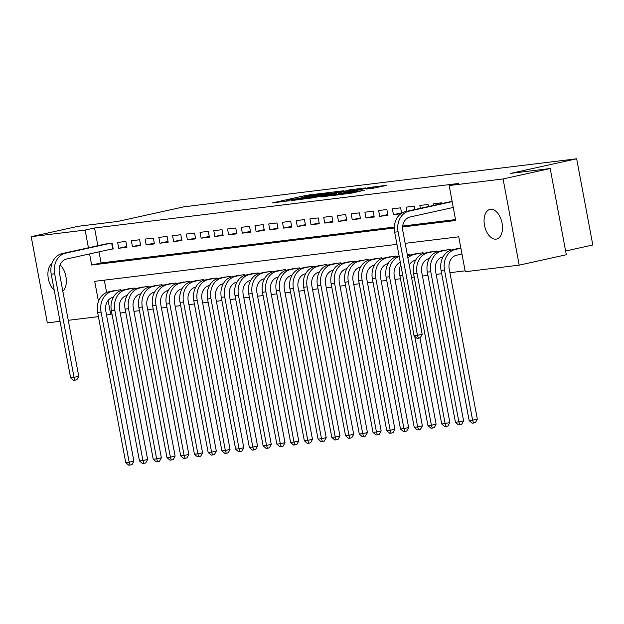 <?xml version="1.0" encoding="UTF-8"?>
<svg xmlns="http://www.w3.org/2000/svg" width="624" height="624" viewBox="0 0 624 624"><rect width="100%" height="100%" fill="white"/><g stroke="black" fill="none" stroke-linecap="round" stroke-linejoin="round"><path stroke-width="0.94" d="M323.622 193.159L306.446 195.32L272.204 202.94L289.208 200.764L286.299 200.881L289.31 200.039L306.415 196.966L303.506 197.083L309.293 195.624L323.622 193.159M496.072 239.14A15.187 8.83 77.5 0 1 484.575 225.724A15.187 8.83 77.5 0 1 490.004 209.407A15.187 8.83 77.5 0 1 490.495 209.321A15.187 8.83 77.5 0 1 501.992 222.745A15.187 8.83 77.5 0 1 496.556 239.062A15.187 8.83 77.5 0 1 496.072 239.14M54.241 290.308A15.187 8.83 77.5 0 1 47.993 276.198A15.187 8.83 77.5 0 1 51.901 263.632M373.261 188.245L386.74 185.344L370.391 187.309L332.951 195.507L352.498 192.964L364.283 190.226L338.949 194.462L363.386 188.908L373.121 187.325L366.007 189.103L373.261 188.245M60.044 321.321L47.33 322.873L31.2 236.675L78.32 226.262L117.811 221.426L183.784 206.856L576.67 158.792L510.697 173.363L550.196 168.535L503.077 178.948L519.207 265.145L465.286 271.744L458.749 236.8L405.163 243.352M31.2 236.675L85.121 230.077L88.429 247.783M402.597 226.988L455.699 220.49L449.155 185.546L458.578 183.464L94.544 227.994L85.121 230.077M449.155 185.546L503.077 178.948M343.863 190.741L325.252 193.019L291.01 200.639L310.565 198.097L343.863 190.741M349.424 189.875L365.773 187.91L331.531 195.53L321.087 196.958L335.533 193.713L331.516 194.017L311.711 198.112L349.471 190.164M110.815 249.241L113.217 248.945L112.125 243.118L103.927 244.358M125.869 241.441L117.624 242.447L118.716 248.274L126.953 247.268L125.869 241.441M139.604 239.756L131.36 240.77L132.452 246.589L140.689 245.583L139.604 239.756M153.34 238.079L145.096 239.086L146.188 244.912L154.432 243.906L153.34 238.079M167.076 236.395L158.831 237.409L159.923 243.227L168.168 242.221L167.076 236.395M180.812 234.718L172.575 235.724L173.659 241.55L181.904 240.544L180.812 234.718M194.548 233.041L186.311 234.047L187.403 239.873L195.64 238.859L194.548 233.041M208.291 231.356L200.047 232.362L201.139 238.189L209.375 237.182L208.291 231.356M222.027 229.679L213.782 230.685L214.874 236.512L223.119 235.498L222.027 229.679M235.763 227.994L227.518 229L228.61 234.827L236.855 233.821L235.763 227.994M249.499 226.317L241.262 227.323L242.346 233.15L250.591 232.136L249.499 226.317M263.234 224.632L254.998 225.646L256.082 231.465L264.326 230.459L263.234 224.632M276.978 222.955L268.733 223.961L269.825 229.788L278.062 228.782L276.978 222.955M290.714 221.27L282.469 222.284L283.561 228.103L291.806 227.097L290.714 221.27M304.45 219.593L296.205 220.6L297.297 226.426L305.542 225.42L304.45 219.593M318.185 217.916L309.941 218.923L311.033 224.749L319.277 223.735L318.185 217.916M331.921 216.232L323.684 217.238L324.769 223.064L333.013 222.058L331.921 216.232M345.665 214.555L337.42 215.561L338.512 221.387L346.749 220.373L345.665 214.555M359.401 212.87L351.156 213.876L352.248 219.703L360.485 218.696L359.401 212.87M373.136 211.193L364.892 212.199L365.984 218.026L374.228 217.012L373.136 211.193M386.872 209.508L378.628 210.522L379.72 216.341L387.964 215.335L386.872 209.508M401.614 213.213L400.608 207.831L392.371 208.837L393.455 214.664L400.811 213.759M414.976 209.5L414.344 206.146L406.107 207.16L406.879 211.286M428.47 206.521L428.087 204.469L419.843 205.475L420.373 208.307M441.964 203.533L441.823 202.784L433.579 203.798L433.867 205.327M94.544 227.994L97.859 245.7M99.005 251.846L101.08 262.938L394.313 227.066M402.698 226.044L455.528 219.578M447.361 202.34L452.15 201.529M108.108 300.464L110.674 314.2L111.985 314.036M120.221 313.03L125.728 312.359M133.957 311.345L139.464 310.674M147.693 309.668L153.2 308.997M161.429 307.991L166.936 307.312M175.165 306.306L180.671 305.635M188.908 304.629L194.407 303.95M202.644 302.944L208.151 302.273M216.38 301.267L221.887 300.589M230.116 299.582L235.622 298.912M243.851 297.905L249.358 297.227M257.595 296.221L263.094 295.55M271.331 294.544L276.838 293.873M285.067 292.867L290.573 292.188M298.802 291.182L304.309 290.511M312.538 289.505L318.045 288.826M326.274 287.82L331.781 287.149M340.018 286.143L345.524 285.464M353.753 284.458L359.26 283.787M367.489 282.781L372.996 282.103M381.225 281.096L386.732 280.426M394.961 279.419L400.468 278.749M411.536 277.391L414.203 277.064M422.44 276.058L427.947 275.387M436.176 274.381L441.683 273.702M449.912 272.696L465.122 270.839M104.302 280.16L106.61 292.461M112.648 290.956L120.845 289.715L121.001 290.534M126.383 289.271L134.589 288.038L134.737 288.85M140.119 287.594L148.325 286.354L148.473 287.173M153.863 285.909L162.061 284.677L162.217 285.496M167.599 284.232L175.796 282.992L175.952 283.811M181.334 282.547L189.532 281.315L189.688 282.134M195.07 280.87L203.268 279.63L203.424 280.449M208.806 279.185L217.012 277.953L217.16 278.772M222.55 277.508L230.747 276.276L230.896 277.087M236.285 275.831L244.483 274.591L244.639 275.41M250.021 274.147L258.219 272.914L258.375 273.725M263.757 272.47L271.955 271.229L272.111 272.048M277.493 270.785L285.698 269.552L285.847 270.364M291.236 269.108L299.434 267.868L299.582 268.687M304.972 267.423L313.17 266.191L313.326 267.01M318.708 265.746L326.906 264.506L327.062 265.325M332.444 264.061L340.642 262.829L340.798 263.648M346.18 262.384L354.385 261.144L354.533 261.963M359.915 260.699L368.121 259.467L368.269 260.286M373.659 259.022L381.857 257.79L382.013 258.601M387.395 257.345L395.593 256.105L395.749 256.924M409.484 255.239L409.328 254.428L407.285 254.678M414.866 253.984L423.064 252.743L423.22 253.562M428.602 252.299L436.808 251.066L436.956 251.885M442.346 250.622L450.544 249.382L450.692 250.201M456.082 248.937L460.871 248.118M565.625 250.996L592.8 244.99L576.67 158.792M550.196 168.535L566.327 254.74L519.207 265.145M110.674 314.2L106.556 315.104M98.42 316.625L68.273 320.315M60.099 264.95A15.187 8.83 77.5 0 1 66.214 278.585A15.187 8.83 77.5 0 1 62.821 291.174M396.934 244.358L94.708 281.33L98.475 301.439M89.583 253.929L91.658 265.021L394.282 228.002M101.08 262.938L91.658 265.021M118.716 248.274L126.812 246.48M132.452 246.589L140.548 244.803M146.188 244.912L154.284 243.126M159.923 243.227L168.02 241.441M173.659 241.55L181.756 239.764M187.403 239.873L195.499 238.079M201.139 238.189L209.235 236.402M214.874 236.512L222.971 234.718M228.61 234.827L236.707 233.041M242.346 233.15L250.442 231.356M256.082 231.465L264.178 229.679M269.825 229.788L277.922 228.002M283.561 228.103L291.658 226.317M297.297 226.426L305.393 224.64M311.033 224.749L319.129 222.955M324.769 223.064L332.865 221.278M338.512 221.387L346.609 219.593M352.248 219.703L360.344 217.916M365.984 218.026L374.08 216.232M379.72 216.341L387.816 214.555M393.455 214.664L401.552 212.87M327.35 192.832L295.222 199.875L307.718 197.792L327.694 193.378L330.704 192.527L327.35 192.832M349.541 190.616L352.061 189.907L342.326 191.498L333.668 193.463L349.541 190.616L349.713 191.513M113.381 297.196L113.03 297.274A11.864 9.633 83 0 0 105.791 311.002L133.887 461.159L132.015 464.623L130.127 465.044L128.755 465.208L125.744 462.618L97.64 312.468A17.792 14.453 -97 0 1 108.506 291.868L115.011 290.433M125.744 462.618L129.176 462.197L101.072 312.047A17.792 14.453 -97 0 1 111.938 291.447L118.443 290.012M130.127 465.044L129.176 462.197L133.887 461.159M120.549 290.698L120.377 289.778M113.178 248.726L66.612 259.007A11.864 9.633 83 0 0 59.374 272.735L78.749 376.295L76.877 379.766L74.989 380.18L73.616 380.351L70.606 377.754L51.223 274.201A17.792 14.453 -97 0 1 62.088 253.601L106.291 243.836M70.606 377.754L74.038 377.341L54.662 273.78A17.792 14.453 -97 0 1 65.528 253.18L109.723 243.415M74.989 380.18L74.038 377.341L78.749 376.295M112.71 248.82L111.657 243.181M127.117 295.511L126.766 295.589A11.864 9.633 83 0 0 119.527 309.325L147.623 459.475L145.751 462.946L143.863 463.359L142.49 463.531L139.48 460.941L111.376 310.783A17.792 14.453 -97 0 1 122.242 290.183L128.747 288.748M139.48 460.941L142.912 460.52L114.816 310.362A17.792 14.453 -97 0 1 125.681 289.77L132.179 288.327M143.863 463.359L142.912 460.52L147.623 459.475M134.285 289.013L134.113 288.093M140.852 293.834L140.509 293.912A11.864 9.633 83 0 0 133.263 307.64L161.366 457.798L159.487 461.261L157.599 461.682L156.226 461.846L153.215 459.256L125.12 309.106A17.792 14.453 -97 0 1 135.985 288.506L142.483 287.071M153.215 459.256L156.647 458.835L128.552 308.685A17.792 14.453 -97 0 1 139.417 288.085L145.922 286.65M157.599 461.682L156.647 458.835L161.366 457.798M148.021 287.336L147.849 286.416M154.588 292.157L154.245 292.227A11.864 9.633 83 0 0 146.999 305.963L175.102 456.121L173.222 459.584L171.335 459.997L169.962 460.169L166.951 457.579L138.856 307.421A17.792 14.453 -97 0 1 149.721 286.829L156.218 285.386M166.951 457.579L170.391 457.158L142.288 307A17.792 14.453 -97 0 1 153.153 286.408L159.658 284.965M171.335 459.997L170.391 457.158L175.102 456.121M161.756 285.659L161.585 284.731M168.332 290.472L167.981 290.55A11.864 9.633 83 0 0 160.735 304.278L188.838 454.436L186.958 457.907L185.078 458.32L183.706 458.492L180.695 455.894L152.591 305.744A17.792 14.453 -97 0 1 163.457 285.145L169.962 283.709M180.695 455.894L184.127 455.481L156.023 305.323A17.792 14.453 -97 0 1 166.889 284.723L173.394 283.288M185.078 458.32L184.127 455.481L188.838 454.436M175.5 283.975L175.321 283.054M182.068 288.795L181.717 288.865A11.864 9.633 83 0 0 174.47 302.601L202.574 452.759L200.694 456.222L198.814 456.643L197.441 456.807L194.431 454.217L166.327 304.06A17.792 14.453 -97 0 1 177.193 283.468L183.698 282.025M194.431 454.217L197.863 453.796L169.759 303.638A17.792 14.453 -97 0 1 180.625 283.046L187.13 281.611M198.814 456.643L197.863 453.796L202.574 452.759M189.236 282.298L189.064 281.369M195.803 287.11L195.452 287.188A11.864 9.633 83 0 0 188.214 300.916L216.31 451.074L214.438 454.545L212.55 454.958L211.177 455.13L208.166 452.54L180.063 302.383A17.792 14.453 -97 0 1 190.928 281.783L197.434 280.348M208.166 452.54L211.598 452.119L183.503 301.961A17.792 14.453 -97 0 1 194.368 281.362L200.866 279.926M212.55 454.958L211.598 452.119L216.31 451.074M202.972 280.613L202.8 279.692M209.539 285.433L209.196 285.511A11.864 9.633 83 0 0 201.95 299.239L230.053 449.397L228.173 452.86L226.286 453.281L224.913 453.445L221.902 450.856L193.799 300.698A17.792 14.453 -97 0 1 204.664 280.106L211.169 278.671M221.902 450.856L225.334 450.434L197.239 300.284A17.792 14.453 -97 0 1 208.104 279.685L214.601 278.249M226.286 453.281L225.334 450.434L230.053 449.397M216.707 278.936L216.536 278.008M223.275 283.748L222.932 283.826A11.864 9.633 83 0 0 215.686 297.562L243.789 447.712L241.909 451.183L240.022 451.597L238.649 451.768L235.638 449.179L207.542 299.021A17.792 14.453 -97 0 1 218.408 278.421L224.905 276.986M235.638 449.179L239.078 448.757L210.974 298.6A17.792 14.453 -97 0 1 221.84 278L228.345 276.565M240.022 451.597L239.078 448.757L243.789 447.712M230.443 277.251L230.272 276.331M237.011 282.071L236.668 282.149A11.864 9.633 83 0 0 229.421 295.877L257.525 446.035L255.645 449.498L253.765 449.92L252.385 450.083L249.374 447.494L221.278 297.336A17.792 14.453 -97 0 1 232.144 276.744L238.649 275.309M249.374 447.494L252.814 447.073L224.71 296.923A17.792 14.453 -97 0 1 235.576 276.323L242.081 274.888M253.765 449.92L252.814 447.073L257.525 446.035M244.179 275.574L244.007 274.646M250.754 280.387L250.403 280.465A11.864 9.633 83 0 0 243.157 294.2L271.261 444.35L269.381 447.821L267.501 448.235L266.128 448.406L263.117 445.817L235.014 295.659A17.792 14.453 -97 0 1 245.879 275.059L252.385 273.624M263.117 445.817L266.549 445.396L238.446 295.238A17.792 14.453 -97 0 1 249.311 274.646L255.817 273.203M267.501 448.235L266.549 445.396L271.261 444.35M257.923 273.889L257.751 272.969M264.49 278.71L264.139 278.788A11.864 9.633 83 0 0 256.901 292.516L284.996 442.673L283.124 446.137L281.237 446.558L279.864 446.722L276.853 444.132L248.75 293.982A17.792 14.453 -97 0 1 259.615 273.382L266.12 271.947M276.853 444.132L280.285 443.711L252.182 293.561A17.792 14.453 -97 0 1 263.055 272.961L269.552 271.526M281.237 446.558L280.285 443.711L284.996 442.673M271.658 272.212L271.487 271.292M278.226 277.033L277.875 277.103A11.864 9.633 83 0 0 270.637 290.839L298.732 440.989L296.86 444.46L294.973 444.873L293.6 445.045L290.589 442.455L262.486 292.297A17.792 14.453 -97 0 1 273.351 271.697L279.856 270.262M290.589 442.455L294.021 442.034L265.925 291.876A17.792 14.453 -97 0 1 276.791 271.284L283.288 269.841M294.973 444.873L294.021 442.034L298.732 440.989M285.394 270.527L285.223 269.607M291.962 275.348L291.619 275.426A11.864 9.633 83 0 0 284.372 289.154L312.476 439.312L310.596 442.783L308.708 443.196L307.336 443.36L304.325 440.77L276.229 290.62A17.792 14.453 -97 0 1 287.095 270.02L293.592 268.585M304.325 440.77L307.765 440.357L279.661 290.199A17.792 14.453 -97 0 1 290.527 269.599L297.032 268.164M308.708 443.196L307.765 440.357L312.476 439.312M299.13 268.85L298.958 267.93M305.698 273.671L305.354 273.741A11.864 9.633 83 0 0 298.108 287.477L326.212 437.635L324.332 441.098L322.452 441.511L321.071 441.683L318.061 439.093L289.965 288.935A17.792 14.453 -97 0 1 300.83 268.343L307.328 266.9M318.061 439.093L321.5 438.672L293.397 288.514A17.792 14.453 -97 0 1 304.262 267.922L310.768 266.487M322.452 441.511L321.5 438.672L326.212 437.635M312.866 267.173L312.694 266.245M319.441 271.986L319.09 272.064A11.864 9.633 83 0 0 311.844 285.792L339.947 435.95L338.068 439.421L336.188 439.834L334.815 440.006L331.804 437.408L303.701 287.258A17.792 14.453 -97 0 1 314.566 266.659L321.071 265.223M331.804 437.408L335.236 436.995L307.133 286.837A17.792 14.453 -97 0 1 317.998 266.237L324.503 264.802M336.188 439.834L335.236 436.995L339.947 435.95M326.609 265.489L326.43 264.568M333.177 270.309L332.826 270.387A11.864 9.633 83 0 0 325.588 284.115L353.683 434.273L351.811 437.736L349.924 438.157L348.551 438.321L345.54 435.731L317.437 285.574A17.792 14.453 -97 0 1 328.302 264.982L334.807 263.539M345.54 435.731L348.972 435.31L320.869 285.152A17.792 14.453 -97 0 1 331.734 264.56L338.239 263.125M349.924 438.157L348.972 435.31L353.683 434.273M340.345 263.812L340.174 262.883M346.913 268.624L346.562 268.702A11.864 9.633 83 0 0 339.323 282.438L367.419 432.588L365.547 436.059L363.659 436.472L362.287 436.644L359.276 434.054L331.172 283.897A17.792 14.453 -97 0 1 342.038 263.297L348.543 261.862M359.276 434.054L362.708 433.633L334.612 283.475A17.792 14.453 -97 0 1 345.478 262.876L351.975 261.44M363.659 436.472L362.708 433.633L367.419 432.588M354.081 262.127L353.909 261.206M360.649 266.947L360.305 267.025A11.864 9.633 83 0 0 353.059 280.753L381.163 430.911L379.283 434.374L377.395 434.795L376.022 434.959L373.012 432.37L344.916 282.212A17.792 14.453 -97 0 1 355.781 261.62L362.279 260.185M373.012 432.37L376.444 431.948L348.348 281.798A17.792 14.453 -97 0 1 359.213 261.199L365.719 259.763M377.395 434.795L376.444 431.948L381.163 430.911M367.817 260.45L367.645 259.522M374.384 265.262L374.041 265.34A11.864 9.633 83 0 0 366.795 279.076L394.898 429.226L393.019 432.697L391.131 433.111L389.758 433.282L386.747 430.693L358.652 280.535A17.792 14.453 -97 0 1 369.517 259.935L376.015 258.5M386.747 430.693L390.187 430.271L362.084 280.114A17.792 14.453 -97 0 1 372.949 259.514L379.454 258.079M391.131 433.111L390.187 430.271L394.898 429.226M381.553 258.765L381.381 257.845M388.128 263.585L387.777 263.663A11.864 9.633 83 0 0 380.531 277.391L408.634 427.549L406.754 431.012L404.875 431.434L403.502 431.597L400.491 429.008L372.388 278.858A17.792 14.453 -97 0 1 383.253 258.258L389.758 256.823M400.491 429.008L403.923 428.587L375.82 278.437A17.792 14.453 -97 0 1 386.685 257.837L393.19 256.402M404.875 431.434L403.923 428.587L408.634 427.549M395.296 257.088L395.117 256.168M400.304 262.353A11.864 9.633 83 0 0 394.267 275.714L422.37 425.864L420.49 429.335L418.61 429.749L417.238 429.92L414.227 427.331L386.123 277.173A17.792 14.453 -97 0 1 396.989 256.573L399.134 256.105M414.227 427.331L417.659 426.91L389.555 276.752A17.792 14.453 -97 0 1 399.204 256.495M418.61 429.749L417.659 426.91L422.37 425.864M409.032 255.403L408.86 254.483M415.6 260.224L415.249 260.302A11.864 9.633 83 0 0 409.243 265.145M407.909 257.993A17.792 14.453 -97 0 1 414.164 254.475L420.662 253.04M407.55 256.09A17.792 14.453 -97 0 1 410.725 254.896L417.23 253.461M419.944 337.834L436.106 424.187L434.234 427.658L432.346 428.072L430.973 428.236L427.963 425.646L399.859 275.496A17.792 14.453 -97 0 1 400.694 264.459M427.963 425.646L431.395 425.225L414.765 336.375M432.346 428.072L431.395 425.225L436.106 424.187M422.768 253.726L422.596 252.806M429.335 258.547L428.992 258.617A11.864 9.633 83 0 0 421.746 272.353L449.849 422.51L447.97 425.974L446.082 426.387L444.709 426.559L441.698 423.969L413.595 273.811A17.792 14.453 -97 0 1 424.46 253.219L430.966 251.776M441.698 423.969L445.13 423.548L417.035 273.39A17.792 14.453 -97 0 1 427.9 252.798L434.398 251.355M446.082 426.387L445.13 423.548L449.849 422.51M436.504 252.049L436.332 251.121M443.071 256.862L442.728 256.94A11.864 9.633 83 0 0 435.482 270.668L463.585 420.826L461.705 424.297L459.818 424.71L458.445 424.882L455.434 422.284L427.339 272.134A17.792 14.453 -97 0 1 438.204 251.534L444.701 250.099M455.434 422.284L458.874 421.871L430.771 271.713A17.792 14.453 -97 0 1 441.636 251.113L448.141 249.678M459.818 424.71L458.874 421.871L463.585 420.826M450.239 250.364L450.068 249.444M461.978 254.038L456.464 255.263A11.864 9.633 83 0 0 449.218 268.991L477.321 419.149L475.441 422.612L473.561 423.033L472.181 423.197L469.17 420.607L441.074 270.449A17.792 14.453 -97 0 1 451.94 249.857L458.445 248.414M469.17 420.607L472.61 420.186L444.506 270.028A17.792 14.453 -97 0 1 455.372 249.436L460.886 248.219M473.561 423.033L472.61 420.186L477.321 419.149M453.258 207.449L410.046 216.996A11.864 9.633 83 0 0 402.8 230.724L422.183 334.285L420.303 337.748L418.423 338.169L417.05 338.333L414.04 335.743L394.657 232.183A17.792 14.453 -97 0 1 405.522 211.591L449.725 201.825M414.04 335.743L417.472 335.322L398.089 231.761A17.792 14.453 -97 0 1 408.954 211.169L452.166 201.622M418.423 338.169L417.472 335.322L422.183 334.285M306.61 196.217L306.446 195.32M309.793 195.515L309.644 194.743M307.866 198.604L307.718 197.792M327.865 194.275L327.694 193.378M335.696 194.61L335.533 193.713M338.816 193.924L338.621 192.894M341.991 193.222L341.819 192.325M370.703 188.557L370.601 188.027M348.816 193.604L348.683 192.871M354.448 192.535L354.276 191.638M357.622 191.833L357.474 191.061M108.506 291.868L111.938 291.447M97.64 312.468L101.072 312.047M62.088 253.601L65.528 253.18M51.223 274.201L54.662 273.78M122.242 290.183L125.681 289.77M111.376 310.783L114.816 310.362M135.985 288.506L139.417 288.085M125.12 309.106L128.552 308.685M149.721 286.829L153.153 286.408M138.856 307.421L142.288 307M163.457 285.145L166.889 284.723M152.591 305.744L156.023 305.323M177.193 283.468L180.625 283.046M166.327 304.06L169.759 303.638M190.928 281.783L194.368 281.362M180.063 302.383L183.503 301.961M204.664 280.106L208.104 279.685M193.799 300.698L197.239 300.284M218.408 278.421L221.84 278M207.542 299.021L210.974 298.6M232.144 276.744L235.576 276.323M221.278 297.336L224.71 296.923M245.879 275.059L249.311 274.646M235.014 295.659L238.446 295.238M259.615 273.382L263.055 272.961M248.75 293.982L252.182 293.561M273.351 271.697L276.791 271.284M262.486 292.297L265.925 291.876M287.095 270.02L290.527 269.599M276.229 290.62L279.661 290.199M300.83 268.343L304.262 267.922M289.965 288.935L293.397 288.514M314.566 266.659L317.998 266.237M303.701 287.258L307.133 286.837M328.302 264.982L331.734 264.56M317.437 285.574L320.869 285.152M342.038 263.297L345.478 262.876M331.172 283.897L334.612 283.475M355.781 261.62L359.213 261.199M344.916 282.212L348.348 281.798M369.517 259.935L372.949 259.514M358.652 280.535L362.084 280.114M383.253 258.258L386.685 257.837M372.388 278.858L375.82 278.437M396.989 256.573L399.173 256.308M386.123 277.173L389.555 276.752M410.725 254.896L414.164 254.475M399.859 275.496L402.698 275.145M424.46 253.219L427.9 252.798M413.595 273.811L417.035 273.39M438.204 251.534L441.636 251.113M427.339 272.134L430.771 271.713M451.94 249.857L455.372 249.436M441.074 270.449L444.506 270.028M405.522 211.591L408.954 211.169M394.657 232.183L398.089 231.761M330.907 193.604L330.704 192.527M336.648 194.399L336.469 193.448M352.256 190.952L352.061 189.907M373.292 188.245L373.121 187.325"/></g></svg>

